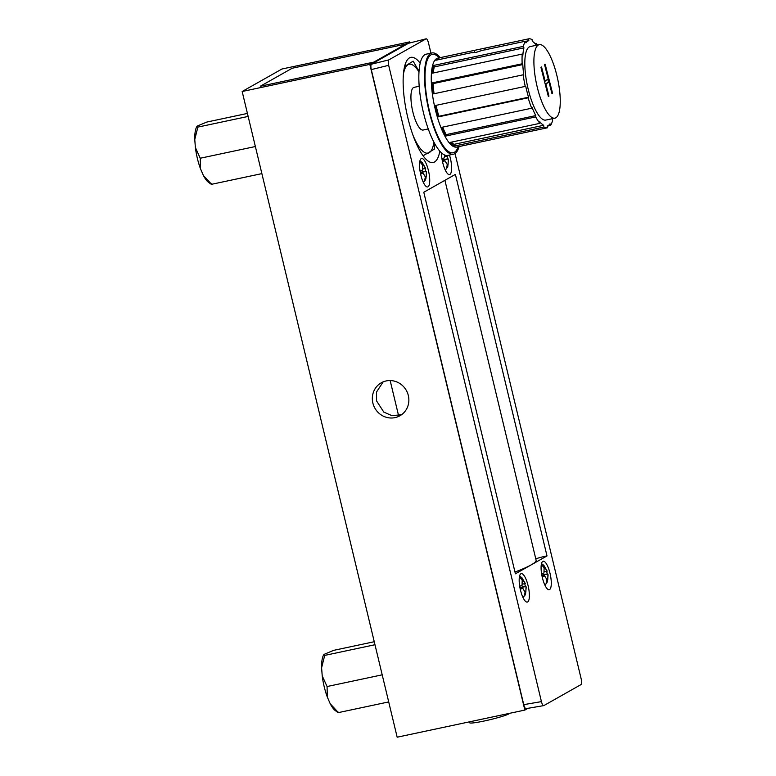 <?xml version="1.0" encoding="UTF-8"?>
<svg xmlns="http://www.w3.org/2000/svg" width="776" height="776" viewBox="0 0 776 776"><rect width="100%" height="100%" fill="white"/><g stroke="black" fill="none" stroke-linecap="round" stroke-linejoin="round"><path stroke-width="1.16" d="M408.331 395.517A18.934 18.052 -119.5 0 0 381.288 382.791A18.934 18.052 -119.5 0 0 372.868 403.045A18.934 18.052 -119.5 0 0 399.921 415.771A18.934 18.052 -119.5 0 0 408.331 395.517M383.169 381.879L376.554 391.967L376.583 400.95L383.8 412.085L392.064 415.713L401.638 414.656M281.96 69.006L409.641 41.885L405.635 44.145L292.164 68.239L260.329 86.233L373.838 62.109L369.832 64.379L242.16 91.5L281.96 69.006M409.883 42.932L409.641 41.885M405.79 44.785L405.635 44.145L373.819 62.128L260.329 86.233L292.164 68.239L405.654 44.135L405.809 44.775M373.993 62.749L373.838 62.109L373.964 62.769M527.923 708.342L524.857 710.079L369.832 64.379M524.857 710.079L397.176 737.2L242.16 91.5M469.451 721.845L469.664 722.737A20.603 1.785 -13.5 0 0 470.586 723.038A20.603 1.785 -13.5 0 0 492.052 719.197A20.603 1.785 -13.5 0 0 509.687 713.299M514.973 572.048A136.343 11.834 -13.5 0 0 531.201 564.87L515.4 573.803L423.793 192.254L455.405 174.387L547.002 555.946L531.201 564.87A136.343 11.834 -13.5 0 0 536.1 560.165L444.91 180.323M528.097 585.696A14.54 4.2 78 0 0 521.259 573.629A14.54 4.2 78 0 0 520.453 590.012A14.54 4.2 78 0 0 527.302 602.079A14.54 4.2 78 0 0 528.097 585.696M428.439 170.565A14.54 4.2 78 0 0 421.591 158.498A14.54 4.2 78 0 0 420.796 174.881A14.54 4.2 78 0 0 427.634 186.948A14.54 4.2 78 0 0 428.439 170.565M550.009 573.309A14.54 4.2 78 0 0 543.161 561.242A14.54 4.2 78 0 0 542.366 577.635A14.54 4.2 78 0 0 549.204 589.702A14.54 4.2 78 0 0 550.009 573.309M441.418 152.823A14.54 4.2 78 0 0 442.698 162.504A14.54 4.2 78 0 0 449.546 174.571A14.54 4.2 78 0 0 450.342 158.188A14.54 4.2 78 0 0 449.469 155.035M420.204 63.166A53.748 15.539 78 0 0 410.979 57.337A53.748 15.539 78 0 0 407.866 117.923A53.748 15.539 78 0 0 433.309 162.485A53.748 15.539 78 0 0 439.846 151.194M430.952 53.166L428.468 42.816C427.702 40.032 426.907 38.703 426.063 38.839L388.815 59.898C388.116 60.625 388.068 62.429 388.669 65.31L541.435 701.62C542.191 704.404 542.996 705.733 543.83 705.597L581.088 684.548C581.787 683.811 581.835 682.007 581.234 679.136L455.037 153.502M388.669 65.31L371.287 69.607L523.752 704.647L541.435 701.62M408.341 43.34L426.17 38.8L408.341 43.34L371.432 64.195L388.815 59.898M523.752 704.647C524.508 707.431 525.303 708.76 526.147 708.624L543.83 705.597M371.287 69.607C370.685 66.736 370.734 64.932 371.432 64.195M535.809 558.933A7.576 0.66 166.5 0 1 547.002 555.946M444.658 155.025L444.289 157.897L442.058 158.634L442.747 161.573L445.026 160.816L447.325 164.648L446.442 168.149L447.248 167.713L448.121 164.211L448.266 158.954L447.606 158.828L446.889 155.889M448.402 159.788L448.266 158.954L442.504 160.176M444.522 156.674L447.558 156.034L447.374 155.462M445.026 160.816L442.718 161.311M447.248 167.713L446.578 167.849M448.121 164.211L447.248 164.396M447.606 158.828L442.446 159.924M419.932 160.874L422.28 162.591L425.655 168.411L420.961 161.767L420.165 162.203L422.542 165.016L422.386 170.274L420.146 171.011L420.844 173.95L423.124 173.194L425.413 177.025L424.54 180.527L425.335 180.09L426.218 176.589L426.354 171.331L425.694 171.205L424.986 168.276M426.49 172.165L426.354 171.331L420.602 172.553M425.655 168.411L422.619 169.061M423.347 164.57L422.396 164.774M423.124 173.194L420.805 173.688M425.335 180.09L424.666 180.236M426.218 176.589L425.335 176.773M425.694 171.205L420.543 172.301M541.502 563.628L543.85 565.345L547.226 571.165L542.531 564.511L541.735 564.947L544.112 567.76L543.957 573.018L541.716 573.765L542.414 576.694L544.694 575.938L546.983 579.779L546.11 583.28L546.905 582.834L547.788 579.332L547.924 574.085L547.264 573.959L546.556 571.02M548.06 574.919L547.924 574.085L542.172 575.307M547.226 571.165L544.189 571.805M544.917 567.324L543.966 567.528M544.694 575.938L542.375 576.432M546.905 582.834L546.236 582.98M547.788 579.332L546.905 579.527M547.264 573.959L542.114 575.055M519.6 576.005L521.947 577.722L525.323 583.542L520.628 576.888L519.823 577.334L522.209 580.138L522.044 585.395L519.813 586.142L520.502 589.081L522.791 588.324L525.08 592.156L524.207 595.658L525.003 595.221L525.876 591.719L526.021 586.462L525.362 586.336L524.654 583.397M526.157 587.296L526.021 586.462L520.269 587.684M525.323 583.542L522.277 584.183M523.005 579.701L522.064 579.905M522.791 588.324L520.473 588.809M525.003 595.221L524.333 595.357M525.876 591.719L525.003 591.904M525.362 586.336L520.201 587.432M433.299 72.973A43.631 12.61 -102 0 1 434.279 66.911L433.687 65.436L523.344 46.385A45.444 13.134 -102 0 1 525.468 41.206L525.973 42.893A43.631 12.61 -102 0 1 527.311 41.419A43.631 12.61 -102 0 1 528.834 40.672L528.456 38.897A45.444 13.134 -102 0 1 528.553 38.868A45.444 13.134 -102 0 1 532.084 39.615L532.326 41.361A43.631 12.61 -102 0 1 536.197 44.911L536.119 43.31A45.444 13.134 -102 0 1 537.419 45.037M525.527 41.38L528.834 40.672M472.235 52.787L474.456 52.225L474.766 50.294L437.761 58.161A45.444 13.134 78 0 0 436.073 58.966A45.444 13.134 78 0 0 435.045 108.417A45.444 13.134 78 0 0 456.657 147.071L456.56 147.091M471.876 52.768L474.456 52.225M439.138 59.548L438.799 57.938L528.456 38.897M525.468 41.206L482.032 50.44L476.183 52.37L471.313 52.71L435.821 60.256A45.444 13.134 78 0 1 437.208 58.724A45.444 13.134 78 0 1 438.799 57.938M459.111 146.548A51.749 14.957 -102 0 1 455.347 153.279A51.749 14.957 -102 0 1 453.426 154.201A51.749 14.957 -102 0 1 428.818 110.192A51.749 14.957 -102 0 1 429.991 53.874A51.749 14.957 -102 0 1 431.912 52.962A51.749 14.957 -102 0 1 440.225 57.637M453.426 154.201L447.752 155.404A51.749 14.957 -102 0 1 423.143 111.395A51.749 14.957 -102 0 1 424.317 55.077A51.749 14.957 -102 0 1 426.237 54.165L431.912 52.962M556.276 117.486A37.568 10.854 -102 0 1 554.888 118.146A37.568 10.854 -102 0 1 537.021 86.194A37.568 10.854 -102 0 1 537.875 45.318A37.568 10.854 -102 0 1 539.272 44.649A37.568 10.854 -102 0 1 557.129 76.601A37.568 10.854 -102 0 1 556.276 117.486M554.888 118.146L545.809 120.076A37.568 10.854 -102 0 1 527.942 88.124A37.568 10.854 -102 0 1 528.795 47.239A37.568 10.854 -102 0 1 530.192 46.579L539.272 44.649M552.075 118.747A43.631 12.61 -102 0 1 552.066 118.786L552.648 120.27A45.444 13.134 -102 0 1 550.523 125.45L550.029 123.762A43.631 12.61 -102 0 1 547.167 125.984L547.546 127.759A45.444 13.134 -102 0 1 547.439 127.788A45.444 13.134 -102 0 1 543.918 127.041L543.675 125.295A43.631 12.61 -102 0 1 539.805 121.745L539.883 123.345A45.444 13.134 -102 0 1 535.712 116.924L535.809 115.585A43.631 12.61 -102 0 1 531.958 107.214L531.705 108.213A45.444 13.134 -102 0 1 528.136 97.805L528.524 97.223A43.631 12.61 -102 0 1 525.74 86.281L525.226 86.408A45.444 13.134 -102 0 1 523.189 74.806L523.781 75.146A43.631 12.61 -102 0 1 522.801 64.563L522.161 63.777A45.444 13.134 -102 0 1 522.219 54.087L522.849 55.261A43.631 12.61 -102 0 1 523.936 47.87L523.344 46.385M539.883 123.345L450.225 142.396A45.444 13.134 78 0 0 454.261 146.092L543.918 127.041M531.705 108.213L442.058 127.254A45.444 13.134 78 0 0 446.064 135.975L535.712 116.924M525.226 86.408L435.569 105.458A45.444 13.134 78 0 0 438.479 116.846L528.136 97.805M434.065 93.741A43.631 12.61 -102 0 1 433.144 83.604L432.504 82.828A45.444 13.134 78 0 0 433.532 93.847L523.189 74.806M432.504 82.828L522.161 63.777M433.687 65.436A45.444 13.134 78 0 0 432.562 73.138L522.219 54.087M544.568 64.651L545.15 64.195L552.57 93.295L551.988 93.751L548.942 81.81L545.916 84.157L548.962 96.098L548.38 96.554L540.959 67.454L541.541 66.998L545.159 81.17L548.186 78.832L544.568 64.651M528.553 38.868L484.738 48.18L485.611 49.858M535.003 43.543L536.119 43.31M547.196 126.158L550.523 125.45M454.261 146.092L454.018 144.346A43.631 12.61 -102 0 1 451.341 142.154M454.018 144.346L543.675 125.295M446.064 135.975L446.151 134.626A43.631 12.61 -102 0 1 442.65 127.128M446.151 134.626L535.809 115.585M438.479 116.846L438.867 116.274A43.631 12.61 -102 0 1 436.083 105.342M438.867 116.274L528.524 97.223M433.144 83.604L522.801 64.563M434.279 66.911L523.936 47.87M547.769 79.152L548.477 81.907M551.911 93.44L552.57 93.295M545.198 84.08L548.942 81.81M545.247 84.303L545.916 84.157M548.293 96.234L548.962 96.098M544.49 81.315L545.159 81.17M419.195 86.262L414.045 87.358A21.815 6.305 78 0 0 413.511 87.562A21.815 6.305 78 0 0 412.628 110.968A21.815 6.305 78 0 0 423.114 130.038L428.265 128.942M416.46 143.929L413.142 135.684M434.55 143.327L434.279 149.196L423.075 155.801M404.597 66.474L413.142 61.149L419.03 71.334M419.001 71.896A45.444 13.134 78 0 0 408.011 64.67A45.444 13.134 78 0 0 403.404 74.253M413.084 135.528A45.444 13.134 78 0 0 413.53 136.557A45.444 13.134 78 0 0 429.147 152.717A45.444 13.134 78 0 0 433.92 142.144M388.708 701.921L338.414 712.601L330.236 703.774L327.317 697.061A29.847 8.623 -102 0 1 324.213 686.75A29.847 8.623 -102 0 1 322.215 675.828L321.603 667.806L324.688 655.41L324.038 654.381L333.641 650.356L374.255 641.723M382.209 674.829L327.074 686.537L322.215 675.828M321.603 667.806A29.847 8.623 -102 0 1 323.602 655.031L324.038 654.381M374.983 644.73L324.688 655.41M327.317 697.061L327.074 686.537M337.773 711.573L338.414 712.601M337.696 712.329L335.426 710.69A29.847 8.623 -102 0 1 330.236 703.774M248.145 116.429L197.851 127.109L197.201 126.081L206.804 122.055L247.428 113.422M255.372 146.528L200.237 158.236L195.387 147.527L194.766 139.505L197.851 127.109M261.881 173.62L211.586 184.3L203.399 175.473L200.48 168.751L200.237 158.236M210.936 183.272L211.586 184.3M194.766 139.505A29.847 8.623 -102 0 1 196.764 126.731L197.201 126.081M200.48 168.751A29.847 8.623 -102 0 1 195.387 147.527M210.868 184.019L208.589 182.389A29.847 8.623 -102 0 1 203.399 175.473M398.573 415.596L390.163 380.56M458.199 146.742A50.294 14.54 -102 0 1 454.988 151.883A50.294 14.54 -102 0 1 430.03 113.374A50.294 14.54 -102 0 1 430.35 55.271A50.294 14.54 -102 0 1 439.313 57.831M448.421 159.972L447.791 166.53L445.337 170.206M426.509 172.35L425.888 178.907L423.434 182.583M548.079 575.094L547.458 581.66L545.004 585.337M526.177 587.481L525.556 594.038L523.092 597.714M547.439 127.788L456.657 147.071"/></g></svg>
